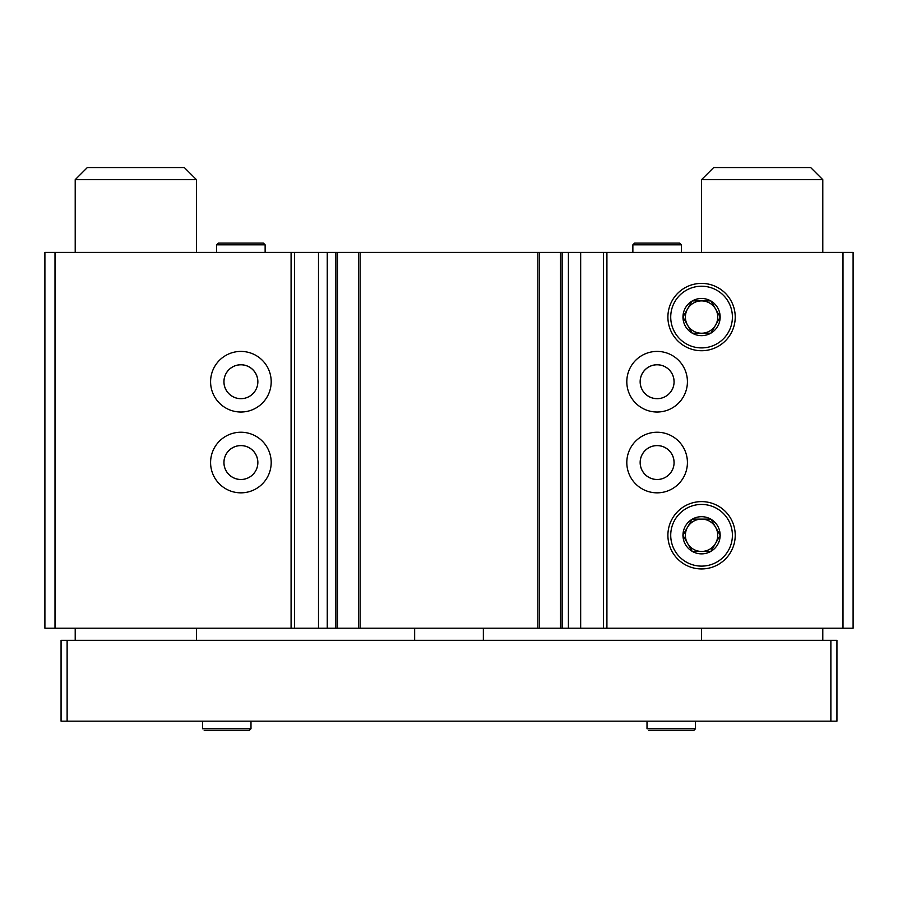 <?xml version="1.0" encoding="UTF-8"?>
<svg xmlns="http://www.w3.org/2000/svg" width="898" height="898" viewBox="0 0 898 898"><rect width="100%" height="100%" fill="white"/><g stroke="black" fill="none" stroke-linecap="round" stroke-linejoin="round"><path stroke-width="1.35" d="M271.196 381.717A30.308 30.308 0 0 1 225.735 407.961A30.308 30.308 0 0 1 225.735 355.473A30.308 30.308 0 0 1 271.196 381.717M271.196 462.537A30.308 30.308 0 0 1 225.735 488.781A30.308 30.308 0 0 1 225.735 436.293A30.308 30.308 0 0 1 271.196 462.537M842.998 252.405L842.998 628.218L853.1 628.218L853.1 252.405L55.003 252.405L55.003 628.218L44.9 628.218L44.9 252.405L55.003 252.405M291.087 252.405L291.087 628.218L55.003 628.218M687.419 381.717A30.308 30.308 0 0 1 641.958 407.961A30.308 30.308 0 0 1 641.958 355.473A30.308 30.308 0 0 1 687.419 381.717M687.419 462.537A30.308 30.308 0 0 1 641.958 488.781A30.308 30.308 0 0 1 641.958 436.293A30.308 30.308 0 0 1 687.419 462.537M667.899 317.061A33.664 33.664 0 0 0 718.4 346.213A33.664 33.664 0 0 0 718.4 287.91A33.664 33.664 0 0 0 667.899 317.061M667.899 535.275A33.664 33.664 0 0 0 718.4 564.427A33.664 33.664 0 0 0 718.4 506.124A33.664 33.664 0 0 0 667.899 535.275M842.998 628.218L291.087 628.218M560.532 252.405L560.532 628.218M539.518 252.405L539.518 628.218M358.482 252.405L358.482 628.218M337.468 252.405L337.468 628.218M674.084 462.537A16.972 16.972 0 0 1 648.625 477.231A16.972 16.972 0 0 1 648.625 447.844A16.972 16.972 0 0 1 674.084 462.537A16.927 16.927 0 0 1 648.648 477.197A16.927 16.927 0 0 1 648.648 447.877A16.927 16.927 0 0 1 674.039 462.537M257.861 462.537A16.972 16.972 0 0 1 232.402 477.231A16.972 16.972 0 0 1 232.402 447.844A16.972 16.972 0 0 1 257.861 462.537A16.927 16.927 0 0 1 232.425 477.197A16.927 16.927 0 0 1 232.425 447.877A16.927 16.927 0 0 1 257.816 462.537M674.084 381.717A16.972 16.972 0 0 1 648.625 396.411A16.972 16.972 0 0 1 648.625 367.024A16.972 16.972 0 0 1 674.084 381.717A16.927 16.927 0 0 1 648.648 396.377A16.927 16.927 0 0 1 648.648 367.058A16.927 16.927 0 0 1 674.039 381.717M257.861 381.717A16.972 16.972 0 0 1 232.402 396.411A16.972 16.972 0 0 1 232.402 367.024A16.972 16.972 0 0 1 257.861 381.717A16.927 16.927 0 0 1 232.425 396.377A16.927 16.927 0 0 1 232.425 367.058A16.927 16.927 0 0 1 257.816 381.717M414.651 628.218L414.651 640.341M483.349 628.218L483.349 640.341M822.793 179.667L701.562 179.667L713.685 167.544L810.67 167.544L822.793 179.667L822.793 252.405M822.793 628.218L822.793 640.341M830.875 640.341L61.064 640.341L61.064 721.161L836.936 721.161L836.936 640.341L830.875 640.341L830.875 721.161M67.126 640.341L67.126 721.161M196.438 179.667L75.208 179.667L87.331 167.544L184.315 167.544L196.438 179.667L196.438 252.405M196.438 628.218L196.438 640.341M647.009 721.161L647.009 728.738L647.009 721.161M202.499 721.161L202.499 728.738L202.499 721.161M692.38 519.111A18.589 18.589 0 0 1 710.745 519.111L692.235 519.111L682.974 535.141A18.589 18.589 0 0 1 692.156 519.246L682.895 535.275L692.156 551.305A18.589 18.589 0 0 1 682.974 535.41L692.235 551.439L710.745 551.439A18.589 18.589 0 0 1 692.38 551.439L710.89 551.439L720.151 535.41A18.589 18.589 0 0 1 710.969 551.305L720.23 535.275L710.89 519.111L692.38 519.111M701.562 504.44A30.835 30.835 0 0 1 728.267 550.699A30.835 30.835 0 0 1 674.858 550.699A30.835 30.835 0 0 1 701.562 504.44M710.969 519.246A18.589 18.589 0 0 1 720.151 535.141L710.969 519.246M715.56 543.357A16.164 16.164 0 0 1 687.565 543.357A16.164 16.164 0 0 1 701.562 519.111A16.164 16.164 0 0 1 715.56 543.357M692.38 300.897A18.589 18.589 0 0 1 710.745 300.897L692.235 300.897L682.974 316.927A18.589 18.589 0 0 1 692.156 301.032L682.895 317.061L692.156 333.091A18.589 18.589 0 0 1 682.974 317.196L692.235 333.225L710.745 333.225A18.589 18.589 0 0 1 692.38 333.225L710.89 333.225L720.151 317.196A18.589 18.589 0 0 1 710.969 333.091L720.23 317.061L710.89 300.897L692.38 300.897M701.562 286.226A30.835 30.835 0 0 1 728.267 332.485A30.835 30.835 0 0 1 674.858 332.485A30.835 30.835 0 0 1 701.562 286.226M710.969 301.032A18.589 18.589 0 0 1 720.151 316.927L710.969 301.032M715.56 325.143A16.164 16.164 0 0 1 687.565 325.143A16.164 16.164 0 0 1 701.562 300.897A16.164 16.164 0 0 1 715.56 325.143M216.643 252.405L216.643 244.828L218.36 243.111L263.417 243.111L265.135 244.828L216.643 244.828L216.643 252.405M632.865 252.405L632.865 244.828L634.583 243.111L679.64 243.111L681.358 244.828L632.865 244.828L632.865 252.405M606.913 252.405L606.913 628.218M360.098 252.405L360.098 628.218M537.902 252.405L537.902 628.218M562.148 252.405L562.148 628.218M568.412 252.405L568.412 628.218M603.411 252.405L603.411 628.218M580.669 252.405L580.669 628.218M335.852 252.405L335.852 628.218M327.254 252.405L327.254 628.218M318.498 252.405L318.498 628.218M294.589 252.405L294.589 628.218M695.501 721.161L695.501 728.738L647.009 728.738M250.991 721.161L250.991 728.738L202.499 728.738M701.562 179.667L701.562 252.405M701.562 628.218L701.562 640.341M75.208 179.667L75.208 252.405M75.208 628.218L75.208 640.341M695.501 728.738L693.784 730.456L648.726 730.456M250.991 728.738L249.274 730.456L204.216 730.456L249.274 730.456M265.135 252.405L265.135 244.828M218.36 243.111L263.417 243.111M681.358 252.405L681.358 244.828M634.583 243.111L679.64 243.111"/></g></svg>
